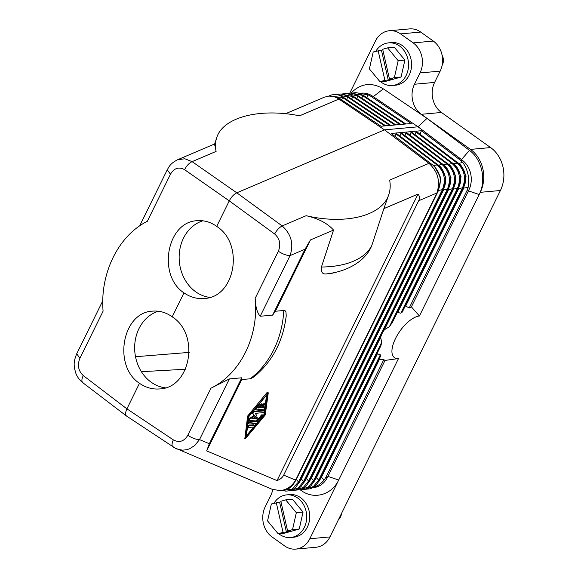 <?xml version="1.0" encoding="UTF-8"?>
<svg xmlns="http://www.w3.org/2000/svg" width="578" height="578" viewBox="0 0 578 578"><rect width="100%" height="100%" fill="white"/><g stroke="black" fill="none" stroke-linecap="round" stroke-linejoin="round"><path stroke-width="0.87" d="M287.62 531.023L280.836 501.278L285.742 499.876L292.461 499.262L303.045 512.086L296.333 512.693L292.526 529.621L287.62 531.023L290.98 530.72L286.406 532.027L283.047 532.331L278.141 533.732L267.556 520.908L271.357 503.98L280.98 501.892M303.045 512.086L299.245 529.015L292.526 529.621M285.742 499.876L296.333 512.693M299.245 529.015L284.853 533.118L278.141 533.732M283.047 532.331L276.262 502.578M286.406 532.027L279.622 502.275M338.405 519.759A9.378 7.897 -95.2 0 0 341.504 513.459M278.733 533.675A21.408 18.026 -95.2 0 0 290.589 537.511A21.408 18.026 -95.2 0 0 306.08 511.219A21.408 18.026 -95.2 0 0 286.724 494.876A21.408 18.026 -95.2 0 0 273.965 503.236M290.589 537.511L293.617 537.237A21.408 18.026 -95.2 0 0 309.1 510.945A21.408 18.026 -95.2 0 0 289.744 494.602L286.724 494.876M214.568 145.157C214.359 142.513 214.871 144.594 216.1 151.407C215.095 146.624 215.276 142.109 216.656 137.86C222.74 117.399 259.197 107.71 299.592 115.817L338.889 99.062L384.478 129.855L428.948 163.364C437.886 171.471 440.544 181.34 436.932 192.965L438.362 189.974C442.098 180.444 440.313 172.193 433.009 165.229L391.133 133.46L421.348 130.715L460.731 160.474L462.407 160.323A21.877 18.417 84.8 0 1 462.906 160.713L461.511 159.564L469.459 150.359C481.973 159.391 486.568 180.235 479.191 194.533L480.275 192.329A31.248 26.313 84.8 0 0 470.485 149.399L490.628 147.571A31.248 26.313 84.8 0 1 500.418 190.502L329.959 536.919L309.815 538.747A21.877 18.417 84.8 0 1 295.777 549.1A21.877 18.417 84.8 0 1 284.636 545.935L272.036 536.933A21.877 18.417 84.8 0 1 265.179 506.884L270.742 495.584A21.877 18.417 -95.2 0 0 272.744 489.537M309.815 538.747L338.708 480.029C331.837 494.689 314.454 499.84 301.868 490.953L300.098 489.761M248.966 416.456L267.462 394.051L264.616 415.033L246.12 437.438L248.966 416.456M378.937 358.62L379.464 359.357L383.806 359.624A32.809 14.334 -54.5 0 0 385.027 360.419L398.48 358.555A24.999 10.917 -54.5 0 1 395.518 338.498A24.999 10.917 -54.5 0 1 419.418 316L411.384 306.853M405.33 305.885L409.217 307.987A32.809 14.334 -54.5 0 1 411.363 306.889L468.845 190.068A21.877 18.417 84.8 0 0 462.906 160.713M455.536 165.684L461.049 176.492L458.672 188.601L397.736 312.445L400.829 313.197L402.274 312.084L463.419 187.821L462.508 187.85C466.33 178.067 464.546 169.816 457.147 163.104L458.079 163.018C465.76 169.708 467.544 177.959 463.44 187.763M397.736 312.445L397.252 312.525M458.354 188.32L392.043 323.109L458.405 188.226C462.508 178.414 460.724 170.163 453.044 163.473L411.695 132.181L410.972 132.47L410.004 135.165M392.281 322.589L389.377 326.686L384.413 329.735L382.766 332.184M381.48 334.799L380.635 337.415L311.412 478.1L310.48 478.179M380.685 346.164L314.555 480.585L380.895 345.752L381.726 342.234L380.635 337.415M377.066 353.541L377.391 353.794L316.448 477.638L315.516 477.724M380.353 354.813L380.736 355.86L319.591 480.123L318.673 480.159L380.353 354.813L377.391 353.794M313.861 481.879L316.448 477.638L318.673 480.159L313.341 486.553L306.073 488.981M463.419 187.821C465.182 183.183 465.695 183.681 465.593 176.146C464.04 169.318 461.504 164.903 457.986 162.902L458.079 163.018M453.528 163.805L457.147 163.104L416.008 132.008L416.731 131.726L457.986 162.902M409.217 307.987L467.169 190.22L468.845 190.068M460.731 160.474L462.812 162.519C467.848 169.694 469.639 177.945 468.173 187.272L467.169 190.22M460.572 165.229L466.085 176.037L463.708 188.139L468.173 187.272M462.776 188.226L463.708 188.139L405.734 305.964M421.348 130.715L420.076 134.248M433.457 165.626L437.004 164.932L395.865 133.843L394.962 136.35M395.865 133.843L396.587 133.554L437.936 164.846C445.609 171.536 447.401 179.787 443.29 189.598L299.447 481.958L298.53 481.987L296.304 479.465L438.529 190.429L437.597 190.509M438.42 165.178L442.04 164.47L400.901 133.381L399.933 136.083M400.901 133.381L401.623 133.099L442.972 164.39C450.652 171.081 452.437 179.332 448.326 189.136L304.483 481.496L303.566 481.532L301.34 479.01L443.564 189.967L442.632 190.054M443.456 164.723L447.076 164.015L405.937 132.926L404.968 135.62M405.937 132.926L406.659 132.644L448.008 163.928C455.688 170.626 457.473 178.869 453.369 188.681L309.519 481.041L308.601 481.069L306.376 478.555L448.6 189.512L447.668 189.598M416.008 132.008L415.04 134.71M468.455 190.87L479.191 194.533L419.418 316M351.381 93.166L355.687 92.646L358.432 93.087L363.627 95.587L352.262 93.289M372.348 96.027A21.877 18.417 -95.2 0 0 371.827 95.688A21.877 18.417 -95.2 0 0 361.633 93.152L359.335 93.361L367.89 94.749L370.671 96.179L372.348 96.027L418.053 126.806L427.012 118.367L383.344 88.875C371.481 81.895 360.679 83.311 350.933 93.123M413.169 42.895L400.568 33.892A21.877 18.417 -95.2 0 0 389.428 30.728L409.571 28.9A21.877 18.417 -95.2 0 1 420.712 32.065L433.312 41.067L413.169 42.895A21.877 18.417 84.8 0 1 420.025 72.944L414.462 84.251A21.877 18.417 -95.2 0 0 421.319 114.299L441.462 112.472L490.628 147.571M433.312 41.067A21.877 18.417 84.8 0 1 440.169 71.116L434.605 82.416A21.877 18.417 -95.2 0 0 441.462 112.472M268.257 392.917L265.316 414.549A1.04 0.455 125.5 0 1 264.883 415.43L245.375 438.753L248.265 416.94A1.04 0.455 125.5 0 1 248.699 416.059L268.257 392.917M267.571 392.426L267.087 392.469L267.773 392.961M262.918 415.77L263.929 414.542L266.566 395.142M263.929 414.542L264.616 415.033M380.577 81.671A21.408 18.026 -95.2 0 0 392.44 85.501L395.46 85.226A21.408 18.026 -95.2 0 0 410.951 58.942A21.408 18.026 -95.2 0 0 391.588 42.591L388.568 42.866A21.408 18.026 -95.2 0 0 375.808 51.232M469.459 150.359L427.012 118.367M470.485 149.399L421.319 114.299M389.428 30.728A21.877 18.417 -95.2 0 0 375.389 41.081L349.806 93.087M371.827 95.688L416.276 125.607M398.48 358.555L338.708 480.029L327.95 476.416M329.959 536.919A21.877 18.417 84.8 0 1 315.92 547.272L295.777 549.1M135.519 356.72L189.259 352.392M185.552 369.241L141.408 371.697M158.365 311.231A39.058 32.888 -95.2 0 0 134.876 343.216A39.058 32.888 -95.2 0 0 151.234 382.246A39.058 32.888 -95.2 0 0 165.395 387.831M202.856 220.803A39.058 32.888 -95.2 0 0 179.375 252.788A39.058 32.888 -95.2 0 0 195.732 291.818A39.058 32.888 -95.2 0 0 209.893 297.403M461.511 159.564L418.053 126.806L384.478 129.855L236.792 192.814C233.844 194.273 231.337 196.954 229.264 200.855L216.699 226.395C210.623 222.046 204.099 220.153 197.127 220.709C166.898 221.699 157.129 275.316 183.985 292.887L172.201 316.823C166.124 312.474 159.6 310.581 152.635 311.137C122.399 312.127 112.631 365.744 139.486 383.315L126.922 408.856C125.166 412.721 125.144 415.177 126.857 416.218M216.1 151.407L192.106 161.638L184.823 158.762L177.547 159.766L214.662 143.944L216.656 137.86M184.584 169.679C186.593 165.734 189.1 163.054 192.106 161.638L236.792 192.814L282.165 225.933C279.29 227.443 276.775 230.123 274.644 233.974L229.264 200.855L184.584 169.679C178.819 166.558 174.115 168.075 170.459 174.238L147.282 221.345C118.411 235.622 99.813 273.423 103.094 311.152L79.909 358.259L76.715 353.794L102.776 300.82M170.459 174.238L167.266 169.773L139.652 225.882M274.644 233.974C279.831 238.671 281.067 244.429 278.343 251.257C282.772 254.118 286.674 255.555 290.062 255.577C293.906 244.017 291.276 234.141 282.165 225.933L306.159 215.702C346.128 225.124 382.484 215.739 388.871 194.345C390.309 189.916 390.576 185.17 389.651 180.112L428.948 163.364L430.516 163.22M418.024 194.071L277.035 480.6C280.236 479.4 282.461 477.565 283.69 475.102L418.689 200.739C419.888 198.276 419.664 196.05 418.024 194.071L383.886 208.622L388.871 194.345M306.159 215.702C318.413 218.52 327.538 223.31 333.528 230.087L321.419 267.022C320.711 272.361 322.618 274.629 327.134 273.813L332.415 273.177L338.86 271.516A85.132 44.578 -161.8 0 1 327.134 273.813M383.886 208.622L371.777 245.549A90.623 47.454 -161.8 0 1 321.419 267.022M338.86 271.516C355.882 266.603 366.38 257.073 370.866 247.687L371.777 245.549M310.465 239.921L305.047 249.19L272.599 315.133L275.366 311.253L310.465 239.921L333.528 230.087M244.877 438.247L247.579 416.449L248.265 416.94M312.965 487.644L313.5 487.594A21.877 18.417 -95.2 0 0 327.538 477.24L385.027 360.419M327.538 477.24L325.862 477.392L324.077 480.116L321.484 477.182L320.552 477.269M313.421 487.362C317.358 486.25 320.906 483.829 324.077 480.116M325.862 477.392L383.806 359.624M318.897 481.423L321.484 477.182L379.464 359.357M305.444 478.642L306.376 478.555L303.79 482.796M453.369 188.681L452.437 188.768L308.601 481.069L303.269 487.471L296.001 489.898M308.825 482.341L311.412 478.1L313.637 480.614L314.569 480.528M280.337 490.606L282.606 490.397C287.866 489.819 291.753 487.297 294.267 482.818L295.625 480.137C291.89 486.336 286.796 489.826 280.337 490.606L272.267 489.349L173.27 447.235C171.623 446.238 171.644 443.781 173.335 439.872L126.922 408.856L83.268 375.577C81.462 379.399 81.44 381.856 83.21 382.939M436.954 192.965L295.647 480.137M295.372 479.552L296.304 479.465L293.87 483.526M434.931 167.085L440.862 177.988L438.529 190.429L442.365 189.678L298.53 481.987L291.767 489.291L282.7 490.39M437.936 164.846L437.004 164.932C444.403 171.644 446.187 179.895 442.365 189.678L443.29 189.598M300.408 479.097L301.34 479.01L298.754 483.251M448.326 189.136L447.401 189.223L303.566 481.532L298.234 487.926L290.965 490.354M440.429 167.056L445.941 177.865L443.564 189.967L447.401 189.223C451.223 179.44 449.438 171.189 442.04 164.47L442.972 164.39M445.465 166.594L450.977 177.41L448.6 189.512L452.437 188.768C456.259 178.985 454.474 170.734 447.076 164.015L448.008 163.928M452.704 189.143L453.636 189.057L384.413 329.735M450.5 166.139L456.013 176.955L453.636 189.057L458.405 188.226M314.555 480.585L311.174 485.513L308.37 487.832L305.119 489.306L300.249 489.71M301.037 489.443L308.305 487.016L313.637 480.614L381.726 342.234M453.044 163.473L452.112 163.56C459.51 170.279 461.295 178.523 457.473 188.305L389.377 326.686M457.74 188.681L462.508 187.85L400.829 313.197M351.778 99.091L352.623 96.584L353.44 96.367L395.959 125M346.742 99.553L347.588 97.039L348.404 96.829L390.923 125.455M341.771 99.806L342.552 97.501L343.368 97.285L385.887 125.917M340.449 98.925L338.889 99.062C335.536 96.837 332.061 95.876 328.463 96.165L330.732 95.955L338.079 97.458L381.032 126.25L411.254 123.504L370.671 96.179M328.463 96.165L324.272 97.22L285.546 113.729M462.407 160.323L419.78 128.106M384.746 125.91L342.552 97.501L329.157 96.1M389.782 125.455L347.588 97.039L337.155 94.662M394.817 125L352.623 96.584L342.19 94.207M277.035 480.6L206.649 450.905L241.749 379.58L250.527 378.756L253.952 376.899C272.346 361.655 283.104 341.302 286.226 315.863L285.951 311.853L285.142 310.783L283.784 310.487A90.623 76.303 84.8 0 1 250.166 378.814M305.047 249.19L290.062 255.577L260.201 316.253C257.159 312.749 255.483 306.788 255.165 298.364C259.074 336.042 240.477 373.843 210.977 388.178L187.799 435.277C192.221 438.131 196.13 439.569 199.511 439.598L229.372 378.915L241.77 377.788L209.323 443.731L206.649 450.905M209.323 443.731L199.511 439.598L194.772 445.494L189.533 448.795L186.629 449.735L182.482 450.168L176.232 448.839L126.459 415.987L82.799 382.701C79.482 380.049 77.141 376.856 75.79 373.106C74.063 366.886 72.9 362.977 76.715 353.794M241.77 377.788L241.749 379.58M275.366 311.253L283.784 310.487M267.087 392.469L248.013 415.568A1.04 0.455 125.5 0 0 247.579 416.449M260.201 316.253L272.599 315.133M229.372 378.915L210.977 388.178M216.699 226.395C244.573 243.873 235.289 297.446 204.193 298.508C197.033 299.086 190.292 297.208 183.985 292.887M172.201 316.823C200.082 334.301 190.791 387.874 159.701 388.936C152.534 389.514 145.801 387.636 139.486 383.315M246.329 435.855L253.634 427.012M254.609 425.827L256.805 423.175M346.345 93.622L350.651 93.101L353.396 93.549L358.591 96.042L347.226 93.752M392.44 85.501A21.408 18.026 -95.2 0 0 407.924 59.216A21.408 18.026 -95.2 0 0 388.568 42.866M387.592 47.866L398.177 60.69L394.377 77.618L389.471 79.013L382.687 49.267L387.592 47.866L394.304 47.259L404.896 60.076L401.089 77.004L386.704 81.115L379.992 81.722L369.4 68.905L373.207 51.977L382.824 49.881M404.896 60.076L398.177 60.69M401.089 77.004L394.377 77.618M389.471 79.013L392.83 78.709L388.25 80.017L381.466 50.272M388.25 80.017L384.897 80.32L378.113 50.575M384.897 80.32L379.992 81.722M442.076 65.531A9.378 7.897 -95.2 0 0 443.124 57.923A9.378 7.897 -95.2 0 0 442.076 55.156M253.952 424.967A1.04 0.455 125.5 0 0 253.865 424.823A1.04 0.455 125.5 0 0 253.691 424.779L248.93 425.213A1.04 0.455 125.5 0 0 248.02 425.993A1.04 0.455 125.5 0 0 247.89 426.947A1.04 0.455 125.5 0 0 248.056 426.983M253.547 418.024L257.181 417.699L257.867 418.183L252.629 418.66L256.235 416.16L256.61 415.394L255.245 413.349L263.033 412.641A1.04 0.455 125.5 0 0 263.944 411.861A1.04 0.455 125.5 0 0 264.074 410.907A1.04 0.455 125.5 0 0 263.908 410.871L254.031 411.767A1.04 0.455 125.5 0 0 253.171 412.468A1.04 0.455 125.5 0 0 252.94 413.443L254.609 415.943L250.209 418.992A1.04 0.455 125.5 0 0 249.515 419.859A1.04 0.455 125.5 0 0 249.508 420.582A1.04 0.455 125.5 0 0 249.674 420.625L256.993 419.953A1.04 0.455 125.5 0 0 257.904 419.18A1.04 0.455 125.5 0 0 258.034 418.226A1.04 0.455 125.5 0 0 257.867 418.183M252.239 412.49A1.04 0.455 125.5 0 0 252.254 412.952L253.923 415.452L249.523 418.501A1.04 0.455 125.5 0 0 248.829 419.368A1.04 0.455 125.5 0 0 248.822 420.09A1.04 0.455 125.5 0 0 248.988 420.134M263.481 410.561A1.04 0.455 125.5 0 0 263.395 410.416A1.04 0.455 125.5 0 0 263.221 410.38L253.345 411.276A1.04 0.455 125.5 0 0 253.215 411.305M249.385 421.788L250.072 422.28A1.04 0.455 125.5 0 0 249.161 423.053A1.04 0.455 125.5 0 0 249.031 424.014A1.04 0.455 125.5 0 0 249.197 424.05L256.206 423.414A2.081 0.91 125.5 0 0 257.607 422.439L262.52 416.492A1.04 0.455 125.5 0 0 262.86 415.25L262.174 414.758A1.04 0.455 125.5 0 0 261.299 415.206L256.394 421.152L249.385 421.788A1.04 0.455 125.5 0 0 248.475 422.569A1.04 0.455 125.5 0 0 248.345 423.522A1.04 0.455 125.5 0 0 248.511 423.558M255.266 408.827A1.04 0.455 125.5 0 0 255.324 409.347A1.04 0.455 125.5 0 0 255.498 409.39M258.511 407.425L260.158 407.822L258.019 408.017L259.905 405.734A1.04 0.455 125.5 0 0 260.245 404.484L259.558 403.993A1.04 0.455 125.5 0 0 259.262 403.986M259.471 407.331L260.779 404.679L261.466 405.171A1.04 0.455 125.5 0 1 262.629 404.268A1.04 0.455 125.5 0 1 262.578 405.062L261.27 407.721L263.409 407.526L263.698 405.388A1.04 0.455 125.5 0 1 264.262 404.369A1.04 0.455 125.5 0 1 265.006 404.051A1.04 0.455 125.5 0 1 265.107 404.412L264.637 407.844A1.04 0.455 125.5 0 1 263.503 409.21L256.184 409.874A1.04 0.455 125.5 0 1 256.011 409.838A1.04 0.455 125.5 0 1 256.35 408.595L259.37 404.932A1.04 0.455 125.5 0 1 260.245 404.484M262.629 404.268L261.942 403.776A1.04 0.455 125.5 0 0 260.779 404.679M261.559 407.143L262.723 407.042L263.012 404.896L263.698 405.388M265.006 404.051L264.319 403.567A1.04 0.455 125.5 0 0 263.575 403.877A1.04 0.455 125.5 0 0 263.012 404.896M253.511 427.041L248.742 427.474A1.04 0.455 125.5 0 1 248.576 427.438A1.04 0.455 125.5 0 1 248.706 426.477A1.04 0.455 125.5 0 1 249.617 425.704L254.378 425.271A1.04 0.455 125.5 0 1 254.551 425.307A1.04 0.455 125.5 0 1 254.414 426.268A1.04 0.455 125.5 0 1 253.511 427.041M253.923 415.452L254.609 415.943M262.86 415.25A1.04 0.455 125.5 0 0 261.986 415.698L257.08 421.644L250.072 422.28M256.394 421.152L257.08 421.644M260.158 407.822L261.466 405.171M262.723 407.042L263.409 407.526M319.605 480.072L380.649 356.005M458.564 163.35L462.812 162.519M361.85 98.181L362.695 95.666L404.889 124.082M440.169 71.116L420.025 72.944M414.462 84.251L434.605 82.416M420.712 32.065L400.568 33.892M373.33 96.605L383.344 88.875M480.275 192.329L500.418 190.502M79.909 358.259C77.17 365.086 78.29 370.859 83.268 375.577M418.689 200.739L436.932 192.965M244.639 438.081L245.325 438.572M301.853 489.79L301.868 490.953M453.318 188.775L309.533 480.99M283.69 475.102L295.625 480.137M448.282 189.237L304.498 481.445M448.492 164.268L452.112 163.56L410.972 132.47M402.389 311.831L463.39 187.864M443.247 189.692L299.462 481.9M366.886 97.725L367.89 94.749M187.799 435.277C184.129 441.447 179.303 442.979 173.335 439.872M278.343 251.257L255.165 298.364M248.013 415.568L248.699 416.059M356.814 98.636L357.659 96.129L399.853 124.537M248.93 425.213L249.617 425.704M253.691 424.779L254.378 425.271M263.221 410.38L263.908 410.871M253.345 411.276L254.031 411.767M252.254 412.952L252.94 413.443M249.523 418.501L250.209 418.992M261.299 415.206L261.986 415.698M258.814 404.535L259.37 404.932M255.787 408.191L256.35 408.595M267.52 392.245L268.206 392.737M448.311 189.194C450.074 184.555 450.587 185.054 450.486 177.518C448.933 170.691 446.397 166.276 442.878 164.275M453.347 188.731C455.11 184.093 455.623 184.592 455.522 177.063C453.968 170.235 451.432 165.821 447.914 163.812M319.591 480.123L316.209 485.058L313.406 487.37L310.155 488.851L305.285 489.255M458.383 188.276C460.146 183.638 460.659 184.136 460.558 176.601C459.004 169.773 456.468 165.359 452.95 163.357M304.483 481.496L301.102 486.43L298.299 488.742L295.04 490.223L290.178 490.628M299.447 481.958L296.066 486.886L293.263 489.205L290.004 490.679L285.872 491.148L282.223 490.433M443.275 189.649C445.038 185.011 445.551 185.509 445.45 177.973C443.897 171.146 441.361 166.731 437.842 164.73M309.519 481.041L306.138 485.975L303.334 488.287L300.076 489.761L295.214 490.173M406.031 124.089L363.511 95.457M328.593 96.15L331.411 94.944L335.543 94.474L338.289 94.915L343.368 97.285M336.273 94.539L340.579 94.019L343.325 94.46L348.404 96.829M341.309 94.077L345.615 93.564L348.361 94.004L353.44 96.367M167.266 169.773C169.188 166.637 169.874 163.812 177.547 159.766M244.689 438.261L245.375 438.753M400.995 124.545L358.476 95.912M247.89 426.947L248.576 427.438M253.865 424.823L254.551 425.307M263.395 410.416L264.074 410.907M248.822 420.09L249.508 420.582M257.347 417.735L258.034 418.226M248.345 423.522L249.031 424.014M255.324 409.347L256.011 409.838"/></g></svg>
